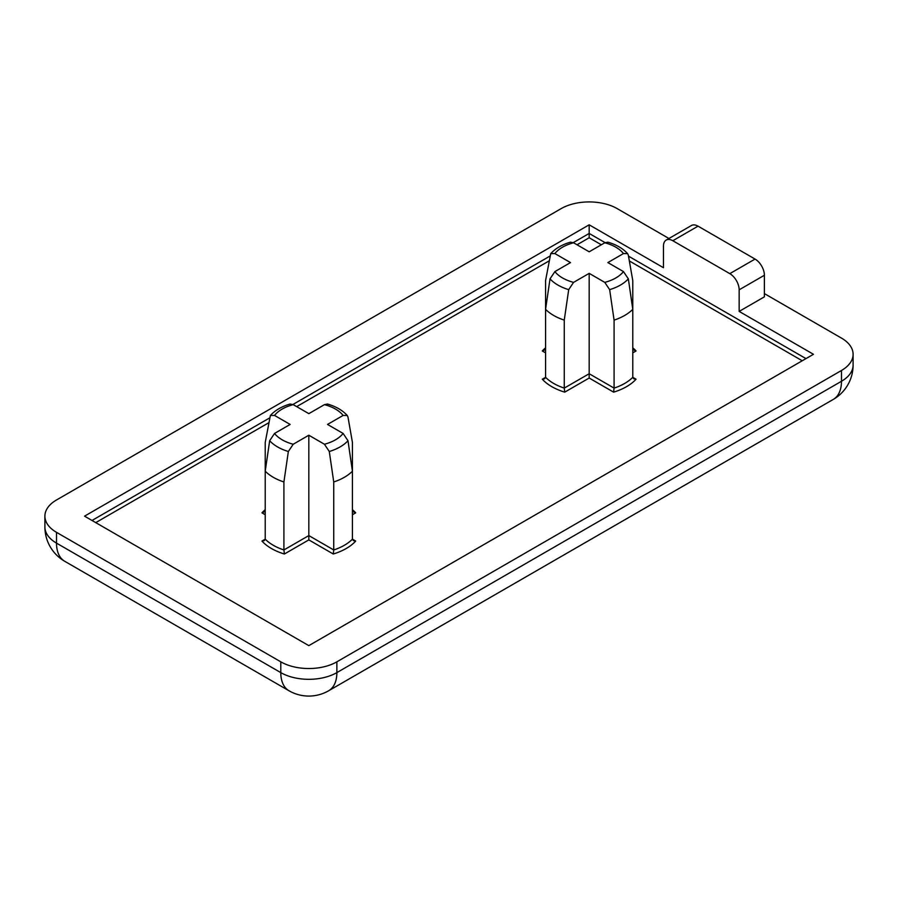<?xml version="1.0" encoding="UTF-8"?>
<svg xmlns="http://www.w3.org/2000/svg" width="898" height="898" viewBox="0 0 898 898"><rect width="100%" height="100%" fill="white"/><g stroke="black" fill="none" stroke-linecap="round" stroke-linejoin="round"><path stroke-width="1.35" d="M573.564 282.376L568.703 289.65L564.258 320.126L564.258 388.104L589.178 373.725L589.178 378.036L564.73 392.145L564.258 388.104A50.221 28.994 0 0 1 545.58 377.317L544.615 378.776L542.313 379.203L545.58 377.317L545.58 309.339L550.014 278.863L554.885 271.6A37.682 21.754 0 0 0 573.564 282.376L589.178 273.362L589.178 373.725L614.086 388.104L613.615 392.145L589.178 378.036M293.219 444.241L288.348 451.503L283.914 481.979L283.914 549.958L308.822 535.578L308.822 539.889L284.385 554.01L283.914 549.958A50.221 28.994 0 0 1 265.224 539.182L264.27 540.63L261.958 541.067L265.224 539.182L265.224 471.203L269.669 440.716L274.53 433.453A37.682 21.754 0 0 0 293.219 444.241L308.822 435.227L308.822 535.578L333.742 549.958L333.27 554.01L308.822 539.889M614.086 320.126L614.086 388.104A50.221 28.994 0 0 0 632.776 377.317L632.776 309.327A50.221 28.994 180 0 1 614.086 320.126L609.652 289.65L604.781 282.376A37.682 21.754 0 0 0 623.47 271.589L628.342 278.851L632.776 309.327L632.776 280.569L628.342 255.212L627.623 253.64L623.47 253.562A37.682 21.754 0 0 0 604.803 242.774L589.189 251.788L573.564 242.774A37.682 21.754 0 0 0 554.874 253.562L570.499 262.586L554.885 271.6M352.431 509.694A52.859 30.521 180 0 1 355.698 512.837L353.015 511.68L352.431 510.401L352.431 442.422L347.986 417.076L347.279 415.493L343.126 415.426A37.682 21.754 0 0 0 324.447 404.639L308.833 413.652L293.219 404.628A37.682 21.754 0 0 0 274.53 415.426L290.144 424.44L274.53 433.453M668.943 238.498L617.207 208.628A39.647 22.888 0 0 0 561.138 208.628L56.518 499.973A39.647 22.888 0 0 0 44.9 516.159A39.647 22.888 0 0 0 56.518 532.346L280.793 661.826A39.647 22.888 0 0 0 336.862 661.826L841.482 370.481A39.647 22.888 0 0 0 853.1 354.295A39.647 22.888 0 0 0 841.482 338.108L764.389 293.601M739.155 289.818A13.212 7.633 -120 0 0 729.816 273.643L755.05 259.073L698.038 226.161L672.815 240.731A13.212 7.633 -120 0 0 666.204 240.069A13.212 7.633 -120 0 0 663.465 246.119L663.465 267.705L589.178 224.814L84.547 516.159L308.822 645.64L813.453 354.295L739.155 311.404L764.389 296.834L764.389 275.259L739.155 289.818L739.155 311.404M573.283 242.617L589.178 233.446L589.178 224.814M672.815 240.731L729.816 273.643M623.47 271.589L607.867 262.575L623.47 253.562M604.803 242.774L607.867 242.168C616.286 244.604 622.875 248.432 627.623 253.629M554.874 253.562L550.721 253.64C555.48 248.42 562.069 244.604 570.488 242.157L573.564 242.774M550.721 253.64L545.569 280.569L545.58 348.547L544.985 349.816L542.302 350.972A52.859 30.521 180 0 1 545.569 347.829M564.258 320.126A50.221 28.994 180 0 1 545.58 309.339M589.178 273.362L604.781 282.376M343.126 433.442L347.986 440.716L352.431 471.192A50.221 28.994 180 0 1 333.742 481.979L329.297 451.503L324.436 444.241A37.682 21.754 0 0 0 343.126 433.442L327.512 424.44L343.126 415.426M324.447 404.639L327.523 404.033C335.931 406.468 342.52 410.285 347.279 415.493M274.53 415.426L270.377 415.493C275.136 410.285 281.725 406.457 290.144 404.021L293.219 404.628M270.377 415.493L265.224 442.422L265.224 510.412L264.641 511.68L261.958 512.837A52.859 30.521 180 0 1 265.224 509.694M283.914 481.979A50.221 28.994 180 0 1 265.224 471.203M308.822 435.227L324.436 444.241M333.742 481.979L333.742 549.958A50.221 28.994 0 0 0 352.431 539.17L353.397 540.618L355.698 541.056A52.859 30.521 180 0 1 333.27 554.01M352.431 471.192L352.431 539.17L355.698 541.056M755.05 259.073A13.212 7.633 60 0 1 764.389 275.259M666.204 240.069L691.438 225.51A13.212 7.633 60 0 1 698.038 226.161M605.084 242.628L589.178 233.446L589.178 237.757L577.032 244.772M636.042 379.203L632.776 377.317L633.741 378.765L636.042 379.203A52.859 30.521 180 0 1 613.615 392.145M632.776 348.547L633.359 349.816L636.042 350.972L632.776 352.858M568.703 289.65A44.193 25.514 180 0 1 550.014 278.863M288.348 451.503A44.193 25.514 180 0 1 269.669 440.716M564.73 392.145A52.859 30.521 180 0 1 542.313 379.203M284.385 554.01A52.859 30.521 180 0 1 261.958 541.067M802.24 360.772L629.352 260.959M601.334 244.784L589.178 237.757M549.004 260.959L296.677 406.626M268.648 422.812L95.76 522.625M632.776 347.829A52.859 30.521 180 0 1 636.042 350.972M545.58 352.869L542.302 350.972M355.698 512.837L352.431 514.722M265.224 514.722L261.958 512.837M56.518 532.346L56.518 543.133L280.793 672.613L280.793 661.826M336.862 661.826L336.862 672.613L841.482 381.268L841.482 370.481M628.499 256.154L805.977 358.616M92.023 520.47L269.501 418.008M292.928 404.482L549.845 256.154M44.9 516.159L44.9 526.946A39.647 39.647 0 0 0 64.723 561.284L288.999 690.764A39.647 22.888 -60 0 1 280.793 672.613A39.647 22.888 0 0 0 336.862 672.613A39.647 22.888 60 0 1 328.646 690.764L833.277 399.419A39.647 22.888 60 0 0 841.482 381.268A39.647 22.888 0 0 0 853.1 365.093L853.1 354.295M44.9 526.946A39.647 22.888 0 0 0 56.518 543.133A39.647 22.888 -60 0 0 64.723 561.284M347.986 440.716A44.193 25.514 180 0 1 329.297 451.503M628.342 278.851A44.193 25.514 180 0 1 609.652 289.65M288.999 690.764A39.647 39.647 0 0 0 328.646 690.764M833.277 399.419A39.647 39.647 0 0 0 853.1 365.093"/></g></svg>
